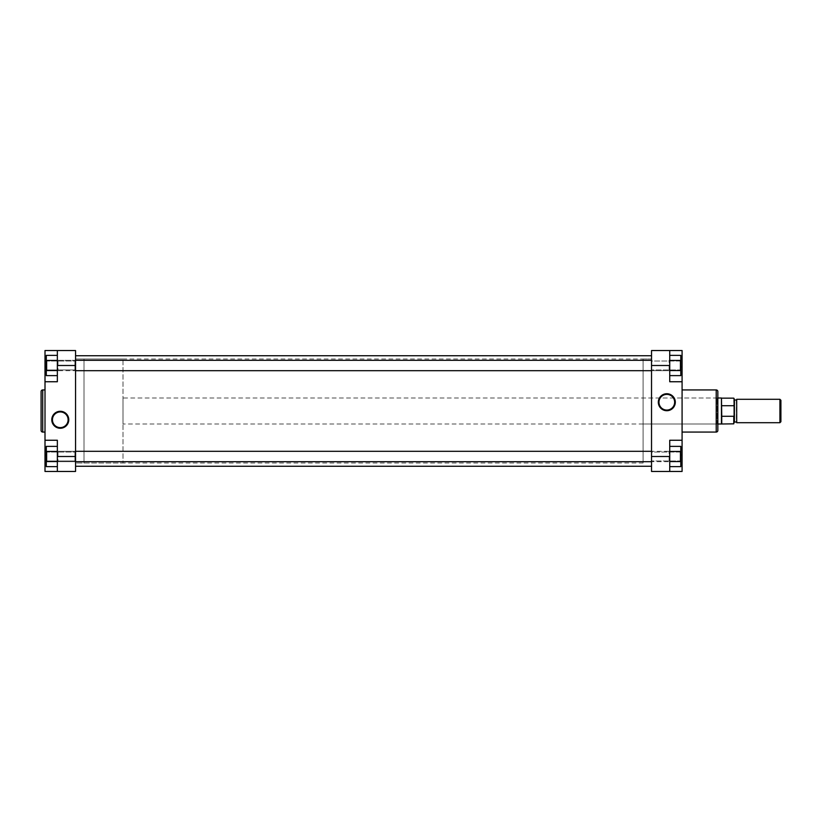 <?xml version="1.0" encoding="UTF-8"?>
<svg xmlns="http://www.w3.org/2000/svg" width="822" height="822" viewBox="0 0 822 822"><rect width="100%" height="100%" fill="white"/><g stroke="black" fill="none" stroke-linecap="round" stroke-linejoin="round"><path stroke-width="0.62" stroke-dasharray="4.11 3.08" d="M57.355 369.201L57.355 360.94L57.355 369.201M58.002 361.259L58.002 370.691L58.002 361.259M669.735 361.793L669.735 370.044L669.735 361.793M669.087 369.725L669.087 360.293L669.087 369.725M57.355 460.207L57.355 451.956L57.355 460.207M58.002 452.275L58.002 461.707L58.002 452.275M669.735 452.799L669.735 461.06L669.735 452.799M669.087 460.741L669.087 451.309L669.087 460.741M46.946 369.962L46.299 370.609L46.299 360.375L46.299 370.609L46.299 360.375L46.299 370.609L46.946 369.962L46.946 361.022L46.299 360.375L46.946 361.022L46.946 369.962L46.946 361.022L46.946 369.962L74.905 369.962L75.552 370.609L75.552 360.375L75.552 370.609L75.552 360.375L75.552 370.609L74.905 369.962L74.905 361.022L75.552 360.375L74.905 361.022L46.946 361.022L74.905 361.022L74.905 369.962L74.905 361.022L74.905 369.962L46.946 369.962M46.946 460.978L46.299 461.625L46.299 451.391L46.299 461.625L46.299 451.391L46.299 461.625L46.946 460.978L46.946 452.038L46.299 451.391L46.946 452.038L46.946 460.978L46.946 452.038L46.946 460.978L74.905 460.978L75.552 461.625L75.552 451.391L75.552 461.625L75.552 451.391L75.552 461.625L74.905 460.978L74.905 452.038L75.552 451.391L74.905 452.038L46.946 452.038L74.905 452.038L74.905 460.978L74.905 452.038L74.905 460.978L46.946 460.978M60.273 411.935A7.84 7.84 0 0 0 52.444 419.775A7.84 7.84 0 0 0 60.273 427.615A7.84 7.84 0 0 0 68.113 419.775A7.84 7.84 0 0 0 60.273 411.935M123.012 358.988L84.008 358.988L84.008 463.012L84.008 358.988L75.552 358.988L75.552 463.012L75.552 358.988L651.527 358.988L651.527 463.012L651.527 358.988L651.527 463.012L651.527 358.988L643.081 358.988L643.081 463.012L75.552 463.012L75.552 358.988L75.552 463.012L84.008 463.012L84.008 358.988L84.008 463.012L123.012 463.012L123.012 358.988L123.012 463.012M45.005 432.064L45.005 389.936L45.005 432.064M57.355 365.492L57.355 381.747L57.355 350.542L57.355 365.492L75.552 365.492L75.552 350.542L57.355 350.542L57.355 381.747L45.005 381.747L45.005 350.542L57.355 350.542M57.355 355.361L57.355 360.426L57.355 355.361L46.299 355.361L46.299 370.558L46.299 355.361L46.299 370.558L57.355 370.558L57.355 375.623L57.355 355.361L57.355 375.623L57.355 370.558L46.299 370.558L46.299 375.623L46.299 370.558L46.299 375.623L57.355 375.623M45.005 440.253L57.355 440.253L45.005 440.253L57.355 440.253L57.355 471.458L57.355 440.253L57.355 471.458L45.005 471.458L45.005 381.747L57.355 381.747L45.005 381.747M57.355 446.377L57.355 451.442L57.355 446.377L46.299 446.377L46.299 461.574L46.299 446.377L46.299 461.574L57.355 461.574L57.355 466.639L57.355 446.377L57.355 466.639L57.355 461.574L46.299 461.574L46.299 466.639L46.299 461.574L46.299 466.639L57.355 466.639M41.1 391.56L41.1 430.44M57.355 471.458L75.552 471.458L75.552 365.492M46.299 360.426L57.355 360.426M46.299 451.442L57.355 451.442M46.299 461.574L57.355 461.574M46.299 370.558L57.355 370.558M680.133 452.038L680.791 451.391L680.791 461.625L680.791 451.391L680.791 461.625L680.791 451.391L680.133 452.038L680.133 460.978L680.791 461.625L680.133 460.978L680.133 452.038L680.133 460.978L680.133 452.038L651.527 452.038L651.527 460.978L680.133 460.978L651.527 460.978L651.527 452.038L680.133 452.038M680.133 361.022L680.791 360.375L680.791 370.609L680.791 360.375L680.791 370.609L680.791 360.375L680.133 361.022L680.133 369.962L680.791 370.609L680.133 369.962L680.133 361.022L680.133 369.962L680.133 361.022L651.527 361.022L651.527 369.962L680.133 369.962L651.527 369.962L651.527 361.022L680.133 361.022M717.195 398.002L717.842 397.345L717.842 424.655L717.195 423.998L717.195 398.002L717.195 423.998L643.081 423.998L643.081 398.002L717.195 398.002M717.842 398.002L717.842 423.998L123.012 423.998L123.012 398.002L717.842 398.002M666.806 410.065A7.84 7.84 0 0 0 674.646 402.225A7.84 7.84 0 0 0 666.806 394.385A7.84 7.84 0 0 0 658.967 402.225A7.84 7.84 0 0 0 666.806 410.065M651.527 361.022L651.527 369.962L651.527 361.022M651.527 452.038L651.527 460.978L651.527 452.038M682.085 389.936L682.085 432.064L682.085 389.936M669.735 456.508L669.735 440.253L669.735 471.458L669.735 456.508L651.527 456.508L651.527 471.458L669.735 471.458L669.735 440.253L682.085 440.253L682.085 471.458L669.735 471.458M669.735 446.377L669.735 461.574L669.735 446.377L680.791 446.377L680.791 451.442L680.791 446.377L680.791 451.442L669.735 451.442L669.735 466.639L669.735 451.442L680.791 451.442L680.791 461.574L680.791 451.442L669.735 451.442M682.085 381.747L669.735 381.747L682.085 381.747L669.735 381.747L669.735 350.542L669.735 381.747L669.735 350.542L682.085 350.542L682.085 440.253L669.735 440.253L682.085 440.253M669.735 355.361L669.735 370.558L669.735 355.361L680.791 355.361L680.791 360.426L680.791 355.361L680.791 360.426L669.735 360.426L669.735 375.623L669.735 360.426L680.791 360.426L680.791 370.558L680.791 360.426L669.735 360.426M669.735 375.623L669.735 370.558L669.735 375.623L680.791 375.623L680.791 370.558L669.735 370.558L680.791 370.558L680.791 375.623L680.791 360.426M669.735 466.639L669.735 461.574L669.735 466.639L680.791 466.639L680.791 461.574L669.735 461.574L680.791 461.574L680.791 466.639L680.791 451.442M643.081 398.002L643.081 423.998M643.081 463.012L643.081 358.988M669.735 350.542L651.527 350.542L651.527 456.508M680.791 370.558L669.735 370.558M680.791 461.574L669.735 461.574M780.9 421.727L780.9 400.273M779.924 399.297L779.924 422.703M736.697 399.79L736.697 422.21L736.697 399.79M736.697 422.703L736.697 399.297M721.747 423.844L721.747 398.156M721.459 423.998L721.459 398.002M733.769 398.156L733.769 405.719L721.747 405.719L721.747 416.281L733.769 416.281L733.769 423.844M733.769 405.719L734.097 398.485M123.012 398.002L123.012 423.998M734.097 423.515L733.769 416.281M734.097 406.561L734.097 415.439M721.747 416.281L721.747 405.719M75.552 466.259L75.552 355.741L75.552 466.259M651.527 466.259L651.527 355.741L651.527 466.259M42.723 432.064L42.723 389.936M75.552 456.508L57.355 456.508M45.005 366.797L46.299 366.797M45.005 455.203L46.299 455.203M716.219 389.936L716.219 432.064M651.527 365.492L669.735 365.492M682.085 455.203L680.791 455.203M682.085 366.797L680.791 366.797M734.416 421.892L734.416 400.108M736.368 400.108L736.368 421.892M651.527 370.691L669.087 370.691L669.735 370.044L669.087 370.691L58.002 370.691L57.355 370.044L58.002 370.691L75.552 370.691M651.527 360.293L58.002 360.293L57.355 360.94L58.002 360.293L75.552 360.293M669.735 360.94L669.087 360.293L669.735 360.94M75.552 461.707L58.002 461.707L57.355 461.06L58.002 461.707L669.087 461.707L669.735 461.06L669.087 461.707L651.527 461.707M75.552 451.309L58.002 451.309L57.355 451.956L58.002 451.309L669.087 451.309L669.735 451.956L669.087 451.309L651.527 451.309"/><path stroke-width="1.23" d="M60.273 428.262A8.487 8.487 0 0 1 51.786 419.775A8.487 8.487 0 0 1 60.273 411.288A8.487 8.487 0 0 1 68.771 419.775A8.487 8.487 0 0 1 60.273 428.262M60.273 411.935A7.84 7.84 0 0 0 52.444 419.775A7.84 7.84 0 0 0 60.273 427.615A7.84 7.84 0 0 0 68.113 419.775A7.84 7.84 0 0 0 60.273 411.935M41.1 430.44L41.1 391.56A1.623 1.623 0 0 1 42.723 389.936L42.723 432.064A1.623 1.623 0 0 1 41.1 430.44M45.005 389.936L42.723 389.936M45.005 432.064L42.723 432.064M57.355 456.508L57.355 440.253L45.005 440.253L45.005 471.458L57.355 471.458L57.355 456.508L75.552 456.508L75.552 365.492L57.355 365.492L57.355 350.542L45.005 350.542L45.005 440.253M45.005 381.747L57.355 381.747L57.355 365.492M57.355 350.542L75.552 350.542L75.552 365.492M75.552 456.508L75.552 471.458L57.355 471.458M57.355 375.623L46.299 375.623L46.299 355.361L57.355 355.361M46.299 370.558L57.355 370.558M46.299 360.426L57.355 360.426M57.355 466.639L46.299 466.639L46.299 446.377L57.355 446.377M46.299 461.574L57.355 461.574M46.299 451.442L57.355 451.442M666.806 393.738A8.487 8.487 0 0 1 675.304 402.225A8.487 8.487 0 0 1 666.806 410.712A8.487 8.487 0 0 1 658.319 402.225A8.487 8.487 0 0 1 666.806 393.738M666.806 410.065A7.84 7.84 0 0 0 674.646 402.225A7.84 7.84 0 0 0 666.806 394.385A7.84 7.84 0 0 0 658.967 402.225A7.84 7.84 0 0 0 666.806 410.065M721.459 423.998L717.842 423.998L717.842 424.655L717.842 397.345L717.842 398.002L721.459 398.002L721.459 423.998L733.769 423.844L733.769 416.281L721.747 416.281L721.747 423.844M717.842 391.56L717.842 430.44A1.623 1.623 0 0 1 716.219 432.064L716.219 389.936A1.623 1.623 0 0 1 717.842 391.56L717.842 397.345M682.085 432.064L716.219 432.064M682.085 389.936L716.219 389.936M669.735 365.492L669.735 381.747L682.085 381.747L682.085 350.542L669.735 350.542L669.735 365.492L651.527 365.492L651.527 456.508L669.735 456.508L669.735 471.458L682.085 471.458L682.085 381.747M682.085 440.253L669.735 440.253L669.735 456.508M717.842 430.44L717.842 424.655M669.735 471.458L651.527 471.458L651.527 456.508M651.527 365.492L651.527 350.542L669.735 350.542M669.735 446.377L680.791 446.377L680.791 466.639L669.735 466.639M680.791 451.442L669.735 451.442M680.791 461.574L669.735 461.574M669.735 355.361L680.791 355.361L680.791 375.623L669.735 375.623M680.791 360.426L669.735 360.426M680.791 370.558L669.735 370.558M780.9 421.727L779.924 422.703L779.924 399.297L780.9 400.273L780.9 421.727M736.697 422.21L736.697 399.79M734.097 399.79L734.097 422.21L734.097 399.79L736.368 400.108M734.097 422.21L736.368 421.892M779.924 422.703L736.697 422.703L736.697 399.297L779.924 399.297M721.747 416.281L721.459 398.002M734.097 398.485L734.097 406.561L734.097 398.485M721.747 405.719L733.769 405.719M733.769 416.281L733.769 423.844M734.097 415.439L734.097 406.561M75.552 466.259L651.527 466.259M75.552 355.741L651.527 355.741M46.299 366.797L45.005 366.797M46.299 455.203L45.005 455.203M680.791 455.203L682.085 455.203M680.791 366.797L682.085 366.797M734.416 400.108L734.416 421.892M75.552 370.691L651.527 370.691M75.552 360.293L651.527 360.293M721.747 398.156L733.769 398.156M75.552 461.707L651.527 461.707M75.552 451.309L651.527 451.309"/></g></svg>
